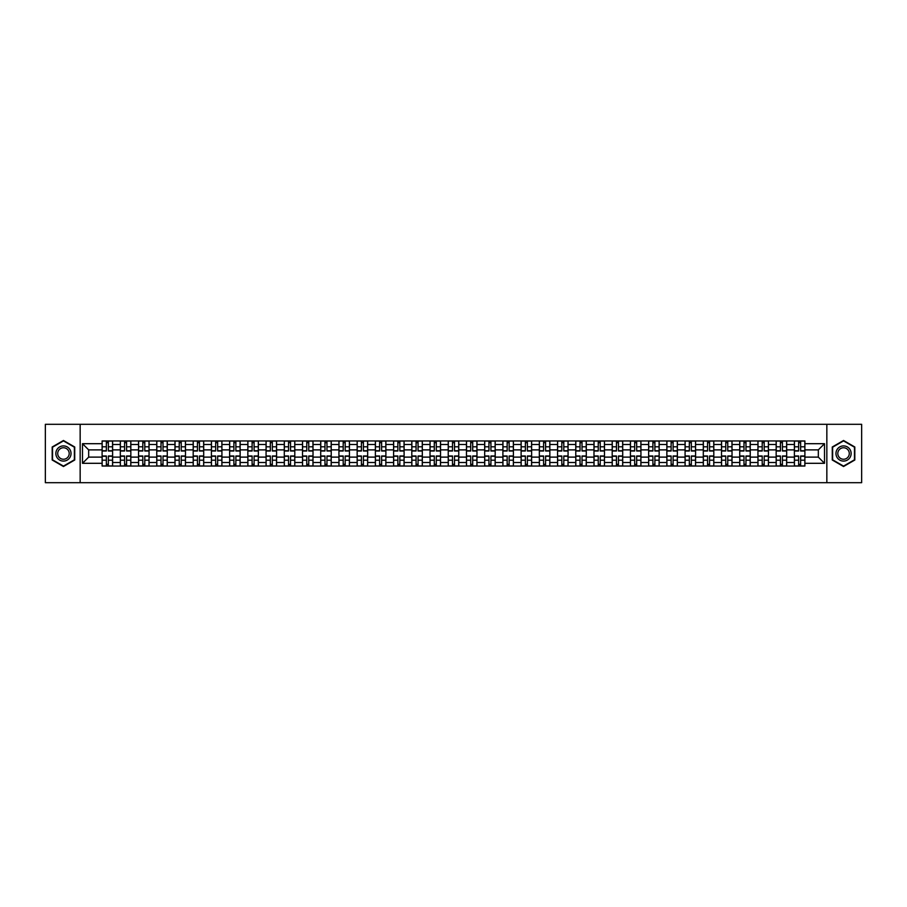 <?xml version="1.0" encoding="UTF-8"?>
<svg xmlns="http://www.w3.org/2000/svg" width="907" height="907" viewBox="0 0 907 907"><rect width="100%" height="100%" fill="white"/><g stroke="black" fill="none" stroke-linecap="round" stroke-linejoin="round"><path stroke-width="1.36" d="M826.844 482.694L861.65 482.694L861.65 424.306L45.35 424.306L45.35 482.694L826.844 482.694L826.844 424.306M120.325 466.051L120.325 444.509L112.615 444.509L112.615 466.051M112.615 444.509L112.615 440.949M120.325 444.509L120.325 440.949M130.835 440.949L130.835 466.051M138.544 466.051L138.544 440.949M149.054 440.949L149.054 466.051M156.764 466.051L156.764 440.949M167.273 440.949L167.273 466.051M174.972 466.051L174.972 440.949M185.493 440.949L185.493 466.051M193.191 466.051L193.191 440.949M203.701 440.949L203.701 466.051M211.41 466.051L211.41 440.949M221.92 440.949L221.92 466.051M229.63 466.051L229.63 440.949M240.14 440.949L240.14 466.051M247.849 466.051L247.849 440.949M258.359 440.949L258.359 466.051M266.068 466.051L266.068 440.949M276.578 440.949L276.578 466.051M284.288 466.051L284.288 440.949M294.798 440.949L294.798 466.051M302.507 466.051L302.507 440.949M313.017 440.949L313.017 466.051M320.715 466.051L320.715 440.949M331.225 440.949L331.225 466.051M338.935 466.051L338.935 440.949M349.444 440.949L349.444 466.051M357.154 466.051L357.154 440.949M367.664 440.949L367.664 466.051M375.373 466.051L375.373 440.949M385.883 440.949L385.883 466.051M393.593 466.051L393.593 440.949M404.103 440.949L404.103 466.051M411.812 466.051L411.812 440.949M422.322 440.949L422.322 466.051M430.031 466.051L430.031 440.949M440.541 440.949L440.541 466.051M448.239 466.051L448.239 440.949M458.761 440.949L458.761 466.051M466.459 466.051L466.459 440.949M476.969 440.949L476.969 466.051M484.678 466.051L484.678 440.949M495.188 440.949L495.188 466.051M502.897 466.051L502.897 440.949M513.407 440.949L513.407 466.051M521.117 466.051L521.117 440.949M531.627 440.949L531.627 466.051M539.336 466.051L539.336 440.949M549.846 440.949L549.846 466.051M557.556 466.051L557.556 440.949M568.065 440.949L568.065 466.051M575.775 466.051L575.775 440.949M586.285 440.949L586.285 466.051M593.983 466.051L593.983 440.949M604.493 440.949L604.493 466.051M612.202 466.051L612.202 440.949M622.712 440.949L622.712 466.051M630.422 466.051L630.422 440.949M640.932 440.949L640.932 466.051M648.641 466.051L648.641 440.949M659.151 440.949L659.151 466.051M666.86 466.051L666.86 440.949M677.37 440.949L677.37 466.051M685.08 466.051L685.08 440.949M695.59 440.949L695.59 466.051M703.299 466.051L703.299 440.949M713.809 440.949L713.809 466.051M721.507 466.051L721.507 440.949M732.028 440.949L732.028 466.051M739.727 466.051L739.727 440.949M750.236 440.949L750.236 466.051M757.946 466.051L757.946 440.949M768.456 440.949L768.456 466.051M776.165 466.051L776.165 440.949M786.675 440.949L786.675 466.051M794.385 466.051L794.385 440.949M794.385 457.117L786.675 457.117M776.165 457.117L768.456 457.117M757.946 457.117L750.236 457.117M739.727 457.117L732.028 457.117M721.507 457.117L713.809 457.117M703.299 457.117L695.59 457.117M685.08 457.117L677.37 457.117M666.86 457.117L659.151 457.117M648.641 457.117L640.932 457.117M630.422 457.117L622.712 457.117M612.202 457.117L604.493 457.117M593.983 457.117L586.285 457.117M575.775 457.117L568.065 457.117M557.556 457.117L549.846 457.117M539.336 457.117L531.627 457.117M521.117 457.117L513.407 457.117M502.897 457.117L495.188 457.117M484.678 457.117L476.969 457.117M466.459 457.117L458.761 457.117M448.239 457.117L440.541 457.117M430.031 457.117L422.322 457.117M411.812 457.117L404.103 457.117M393.593 457.117L385.883 457.117M375.373 457.117L367.664 457.117M357.154 457.117L349.444 457.117M338.935 457.117L331.225 457.117M320.715 457.117L313.017 457.117M302.507 457.117L294.798 457.117M284.288 457.117L276.578 457.117M266.068 457.117L258.359 457.117M247.849 457.117L240.14 457.117M229.63 457.117L221.92 457.117M211.41 457.117L203.701 457.117M193.191 457.117L185.493 457.117M174.972 457.117L167.273 457.117M156.764 457.117L149.054 457.117M138.544 457.117L130.835 457.117M120.325 457.117L112.615 457.117M794.385 449.883L786.675 449.883M776.165 449.883L768.456 449.883M757.946 449.883L750.236 449.883M739.727 449.883L732.028 449.883M721.507 449.883L713.809 449.883M703.299 449.883L695.59 449.883M685.08 449.883L677.37 449.883M666.86 449.883L659.151 449.883M648.641 449.883L640.932 449.883M630.422 449.883L622.712 449.883M612.202 449.883L604.493 449.883M593.983 449.883L586.285 449.883M575.775 449.883L568.065 449.883M557.556 449.883L549.846 449.883M539.336 449.883L531.627 449.883M521.117 449.883L513.407 449.883M502.897 449.883L495.188 449.883M484.678 449.883L476.969 449.883M466.459 449.883L458.761 449.883M448.239 449.883L440.541 449.883M430.031 449.883L422.322 449.883M411.812 449.883L404.103 449.883M393.593 449.883L385.883 449.883M375.373 449.883L367.664 449.883M357.154 449.883L349.444 449.883M338.935 449.883L331.225 449.883M320.715 449.883L313.017 449.883M302.507 449.883L294.798 449.883M284.288 449.883L276.578 449.883M266.068 449.883L258.359 449.883M247.849 449.883L240.14 449.883M229.63 449.883L221.92 449.883M211.41 449.883L203.701 449.883M193.191 449.883L185.493 449.883M174.972 449.883L167.273 449.883M156.764 449.883L149.054 449.883M138.544 449.883L130.835 449.883M120.325 449.883L112.615 449.883M88.671 457.117L102.106 457.117L102.106 449.883L88.671 449.883L88.671 457.117L82.492 463.307L82.492 443.693L102.106 443.693L102.106 449.883M804.894 449.883L804.894 457.117L818.329 457.117L818.329 449.883L804.894 449.883L804.894 440.949L102.106 440.949L102.106 443.693M804.894 443.693L824.508 443.693L824.508 463.307L804.894 463.307L804.894 457.117M102.106 457.117L102.106 466.051L804.894 466.051L804.894 463.307M102.106 463.307L82.492 463.307M80.156 482.694L80.156 424.306M74.725 446.992L63.456 440.485L52.187 446.992L52.187 460.008L63.456 466.515L74.725 460.008L74.725 446.992M854.813 446.992L843.544 440.485L832.275 446.992L832.275 460.008L843.544 466.515L854.813 460.008L854.813 446.992M108.352 464.305L106.368 464.305M106.368 442.695L108.352 442.695M126.572 464.305L124.588 464.305M124.588 442.695L126.572 442.695M144.791 464.305L142.807 464.305M142.807 442.695L144.791 442.695M163.011 464.305L161.027 464.305M161.027 442.695L163.011 442.695M181.23 464.305L179.235 464.305M179.235 442.695L181.23 442.695M199.438 464.305L197.454 464.305M197.454 442.695L199.438 442.695M217.657 464.305L215.673 464.305M215.673 442.695L217.657 442.695M235.877 464.305L233.893 464.305M233.893 442.695L235.877 442.695M254.096 464.305L252.112 464.305M252.112 442.695L254.096 442.695M272.315 464.305L270.331 464.305M270.331 442.695L272.315 442.695M290.535 464.305L288.551 464.305M288.551 442.695L290.535 442.695M308.754 464.305L306.77 464.305M306.77 442.695L308.754 442.695M326.962 464.305L324.978 464.305M324.978 442.695L326.962 442.695M345.182 464.305L343.197 464.305M343.197 442.695L345.182 442.695M363.401 464.305L361.417 464.305M361.417 442.695L363.401 442.695M381.62 464.305L379.636 464.305M379.636 442.695L381.62 442.695M399.84 464.305L397.856 464.305M397.856 442.695L399.84 442.695M418.059 464.305L416.075 464.305M416.075 442.695L418.059 442.695M436.278 464.305L434.294 464.305M434.294 442.695L436.278 442.695M454.498 464.305L452.502 464.305M452.502 442.695L454.498 442.695M472.706 464.305L470.722 464.305M470.722 442.695L472.706 442.695M490.925 464.305L488.941 464.305M488.941 442.695L490.925 442.695M509.144 464.305L507.16 464.305M507.16 442.695L509.144 442.695M527.364 464.305L525.38 464.305M525.38 442.695L527.364 442.695M545.583 464.305L543.599 464.305M543.599 442.695L545.583 442.695M563.803 464.305L561.818 464.305M561.818 442.695L563.803 442.695M582.022 464.305L580.038 464.305M580.038 442.695L582.022 442.695M600.23 464.305L598.246 464.305M598.246 442.695L600.23 442.695M618.449 464.305L616.465 464.305M616.465 442.695L618.449 442.695M636.669 464.305L634.685 464.305M634.685 442.695L636.669 442.695M654.888 464.305L652.904 464.305M652.904 442.695L654.888 442.695M673.107 464.305L671.123 464.305M671.123 442.695L673.107 442.695M691.327 464.305L689.343 464.305M689.343 442.695L691.327 442.695M709.546 464.305L707.562 464.305M707.562 442.695L709.546 442.695M727.765 464.305L725.77 464.305M725.77 442.695L727.765 442.695M745.973 464.305L743.989 464.305M743.989 442.695L745.973 442.695M764.193 464.305L762.209 464.305M762.209 442.695L764.193 442.695M782.412 464.305L780.428 464.305M780.428 442.695L782.412 442.695M800.632 464.305L798.648 464.305M798.648 442.695L800.632 442.695M82.492 443.693L88.671 449.883M818.329 457.117L824.508 463.307M818.329 449.883L824.508 443.693M108.352 450.994L108.352 441.063L112.559 441.063L112.559 450.994L108.352 450.994M106.368 442.582L108.352 442.582M106.368 441.063L102.162 441.063L102.162 450.994L106.368 450.994L106.368 441.063L108.352 441.063M106.368 456.006L106.368 465.937L102.162 465.937L102.162 456.006L106.368 456.006M108.352 464.418L106.368 464.418M108.352 465.937L112.559 465.937L112.559 456.006L108.352 456.006L108.352 465.937L106.368 465.937M126.572 450.994L126.572 441.063L130.778 441.063L130.778 450.994L126.572 450.994M124.588 442.582L126.572 442.582M124.588 441.063L120.382 441.063L120.382 450.994L124.588 450.994L124.588 441.063L126.572 441.063M144.791 450.994L144.791 441.063L148.997 441.063L148.997 450.994L144.791 450.994M142.807 442.582L144.791 442.582M142.807 441.063L138.601 441.063L138.601 450.994L142.807 450.994L142.807 441.063L144.791 441.063M56.88 457.298A7.596 7.596 0 0 0 67.243 460.076A7.596 7.596 0 0 0 70.02 449.702A7.596 7.596 0 0 0 59.658 446.924A7.596 7.596 0 0 0 56.88 457.298M58.479 456.368A5.748 5.748 0 0 0 66.324 458.477A5.748 5.748 0 0 0 68.433 450.632A5.748 5.748 0 0 0 60.576 448.523A5.748 5.748 0 0 0 58.479 456.368M63.456 440.893L74.374 447.196L74.374 459.804L63.456 466.107L52.527 459.804L52.527 447.196L63.456 440.893M836.98 457.298A7.596 7.596 0 0 0 847.342 460.076A7.596 7.596 0 0 0 850.12 449.702A7.596 7.596 0 0 0 839.757 446.924A7.596 7.596 0 0 0 836.98 457.298M838.567 456.368A5.748 5.748 0 0 0 846.424 458.477A5.748 5.748 0 0 0 848.521 450.632A5.748 5.748 0 0 0 840.676 448.523A5.748 5.748 0 0 0 838.567 456.368M843.544 440.893L854.473 447.196L854.473 459.804L843.544 466.107L832.626 459.804L832.626 447.196L843.544 440.893M124.588 456.006L124.588 465.937L120.382 465.937L120.382 456.006L124.588 456.006M126.572 464.418L124.588 464.418M126.572 465.937L130.778 465.937L130.778 456.006L126.572 456.006L126.572 465.937L124.588 465.937M142.807 456.006L142.807 465.937L138.601 465.937L138.601 456.006L142.807 456.006M144.791 464.418L142.807 464.418M144.791 465.937L148.997 465.937L148.997 456.006L144.791 456.006L144.791 465.937L142.807 465.937M163.011 450.994L163.011 441.063L167.205 441.063L167.205 450.994L163.011 450.994M161.027 442.582L163.011 442.582M161.027 441.063L156.82 441.063L156.82 450.994L161.027 450.994L161.027 441.063L163.011 441.063M181.23 450.994L181.23 441.063L185.425 441.063L185.425 450.994L181.23 450.994M179.235 442.582L181.23 442.582M179.235 441.063L175.04 441.063L175.04 450.994L179.235 450.994L179.235 441.063L181.23 441.063M199.438 450.994L199.438 441.063L203.644 441.063L203.644 450.994L199.438 450.994M197.454 442.582L199.438 442.582M197.454 441.063L193.248 441.063L193.248 450.994L197.454 450.994L197.454 441.063L199.438 441.063M161.027 456.006L161.027 465.937L156.82 465.937L156.82 456.006L161.027 456.006M163.011 464.418L161.027 464.418M163.011 465.937L167.205 465.937L167.205 456.006L163.011 456.006L163.011 465.937L161.027 465.937M179.235 456.006L179.235 465.937L175.04 465.937L175.04 456.006L179.235 456.006M181.23 464.418L179.235 464.418M181.23 465.937L185.425 465.937L185.425 456.006L181.23 456.006L181.23 465.937L179.235 465.937M197.454 456.006L197.454 465.937L193.248 465.937L193.248 456.006L197.454 456.006M199.438 464.418L197.454 464.418M199.438 465.937L203.644 465.937L203.644 456.006L199.438 456.006L199.438 465.937L197.454 465.937M217.657 450.994L217.657 441.063L221.864 441.063L221.864 450.994L217.657 450.994M215.673 442.582L217.657 442.582M215.673 441.063L211.467 441.063L211.467 450.994L215.673 450.994L215.673 441.063L217.657 441.063M215.673 456.006L215.673 465.937L211.467 465.937L211.467 456.006L215.673 456.006M217.657 464.418L215.673 464.418M217.657 465.937L221.864 465.937L221.864 456.006L217.657 456.006L217.657 465.937L215.673 465.937M235.877 450.994L235.877 441.063L240.083 441.063L240.083 450.994L235.877 450.994M233.893 442.582L235.877 442.582M233.893 441.063L229.686 441.063L229.686 450.994L233.893 450.994L233.893 441.063L235.877 441.063M233.893 456.006L233.893 465.937L229.686 465.937L229.686 456.006L233.893 456.006M235.877 464.418L233.893 464.418M235.877 465.937L240.083 465.937L240.083 456.006L235.877 456.006L235.877 465.937L233.893 465.937M254.096 450.994L254.096 441.063L258.302 441.063L258.302 450.994L254.096 450.994M252.112 442.582L254.096 442.582M252.112 441.063L247.906 441.063L247.906 450.994L252.112 450.994L252.112 441.063L254.096 441.063M252.112 456.006L252.112 465.937L247.906 465.937L247.906 456.006L252.112 456.006M254.096 464.418L252.112 464.418M254.096 465.937L258.302 465.937L258.302 456.006L254.096 456.006L254.096 465.937L252.112 465.937M272.315 450.994L272.315 441.063L276.522 441.063L276.522 450.994L272.315 450.994M270.331 442.582L272.315 442.582M270.331 441.063L266.125 441.063L266.125 450.994L270.331 450.994L270.331 441.063L272.315 441.063M270.331 456.006L270.331 465.937L266.125 465.937L266.125 456.006L270.331 456.006M272.315 464.418L270.331 464.418M272.315 465.937L276.522 465.937L276.522 456.006L272.315 456.006L272.315 465.937L270.331 465.937M290.535 450.994L290.535 441.063L294.741 441.063L294.741 450.994L290.535 450.994M288.551 442.582L290.535 442.582M288.551 441.063L284.345 441.063L284.345 450.994L288.551 450.994L288.551 441.063L290.535 441.063M308.754 450.994L308.754 441.063L312.949 441.063L312.949 450.994L308.754 450.994M306.77 442.582L308.754 442.582M306.77 441.063L302.564 441.063L302.564 450.994L306.77 450.994L306.77 441.063L308.754 441.063M326.962 450.994L326.962 441.063L331.168 441.063L331.168 450.994L326.962 450.994M324.978 442.582L326.962 442.582M324.978 441.063L320.783 441.063L320.783 450.994L324.978 450.994L324.978 441.063L326.962 441.063M345.182 450.994L345.182 441.063L349.388 441.063L349.388 450.994L345.182 450.994M343.197 442.582L345.182 442.582M343.197 441.063L338.991 441.063L338.991 450.994L343.197 450.994L343.197 441.063L345.182 441.063M363.401 450.994L363.401 441.063L367.607 441.063L367.607 450.994L363.401 450.994M361.417 442.582L363.401 442.582M361.417 441.063L357.211 441.063L357.211 450.994L361.417 450.994L361.417 441.063L363.401 441.063M381.62 450.994L381.62 441.063L385.826 441.063L385.826 450.994L381.62 450.994M379.636 442.582L381.62 442.582M379.636 441.063L375.43 441.063L375.43 450.994L379.636 450.994L379.636 441.063L381.62 441.063M288.551 456.006L288.551 465.937L284.345 465.937L284.345 456.006L288.551 456.006M290.535 464.418L288.551 464.418M290.535 465.937L294.741 465.937L294.741 456.006L290.535 456.006L290.535 465.937L288.551 465.937M306.77 456.006L306.77 465.937L302.564 465.937L302.564 456.006L306.77 456.006M308.754 464.418L306.77 464.418M308.754 465.937L312.949 465.937L312.949 456.006L308.754 456.006L308.754 465.937L306.77 465.937M324.978 456.006L324.978 465.937L320.783 465.937L320.783 456.006L324.978 456.006M326.962 464.418L324.978 464.418M326.962 465.937L331.168 465.937L331.168 456.006L326.962 456.006L326.962 465.937L324.978 465.937M343.197 456.006L343.197 465.937L338.991 465.937L338.991 456.006L343.197 456.006M345.182 464.418L343.197 464.418M345.182 465.937L349.388 465.937L349.388 456.006L345.182 456.006L345.182 465.937L343.197 465.937M361.417 456.006L361.417 465.937L357.211 465.937L357.211 456.006L361.417 456.006M363.401 464.418L361.417 464.418M363.401 465.937L367.607 465.937L367.607 456.006L363.401 456.006L363.401 465.937L361.417 465.937M379.636 456.006L379.636 465.937L375.43 465.937L375.43 456.006L379.636 456.006M381.62 464.418L379.636 464.418M381.62 465.937L385.826 465.937L385.826 456.006L381.62 456.006L381.62 465.937L379.636 465.937M399.84 450.994L399.84 441.063L404.046 441.063L404.046 450.994L399.84 450.994M397.856 442.582L399.84 442.582M397.856 441.063L393.649 441.063L393.649 450.994L397.856 450.994L397.856 441.063L399.84 441.063M397.856 456.006L397.856 465.937L393.649 465.937L393.649 456.006L397.856 456.006M399.84 464.418L397.856 464.418M399.84 465.937L404.046 465.937L404.046 456.006L399.84 456.006L399.84 465.937L397.856 465.937M418.059 450.994L418.059 441.063L422.265 441.063L422.265 450.994L418.059 450.994M416.075 442.582L418.059 442.582M416.075 441.063L411.869 441.063L411.869 450.994L416.075 450.994L416.075 441.063L418.059 441.063M416.075 456.006L416.075 465.937L411.869 465.937L411.869 456.006L416.075 456.006M418.059 464.418L416.075 464.418M418.059 465.937L422.265 465.937L422.265 456.006L418.059 456.006L418.059 465.937L416.075 465.937M436.278 450.994L436.278 441.063L440.485 441.063L440.485 450.994L436.278 450.994M434.294 442.582L436.278 442.582M434.294 441.063L430.088 441.063L430.088 450.994L434.294 450.994L434.294 441.063L436.278 441.063M434.294 456.006L434.294 465.937L430.088 465.937L430.088 456.006L434.294 456.006M436.278 464.418L434.294 464.418M436.278 465.937L440.485 465.937L440.485 456.006L436.278 456.006L436.278 465.937L434.294 465.937M454.498 450.994L454.498 441.063L458.693 441.063L458.693 450.994L454.498 450.994M452.502 442.582L454.498 442.582M452.502 441.063L448.307 441.063L448.307 450.994L452.502 450.994L452.502 441.063L454.498 441.063M452.502 456.006L452.502 465.937L448.307 465.937L448.307 456.006L452.502 456.006M454.498 464.418L452.502 464.418M454.498 465.937L458.693 465.937L458.693 456.006L454.498 456.006L454.498 465.937L452.502 465.937M472.706 450.994L472.706 441.063L476.912 441.063L476.912 450.994L472.706 450.994M470.722 442.582L472.706 442.582M470.722 441.063L466.515 441.063L466.515 450.994L470.722 450.994L470.722 441.063L472.706 441.063M470.722 456.006L470.722 465.937L466.515 465.937L466.515 456.006L470.722 456.006M472.706 464.418L470.722 464.418M472.706 465.937L476.912 465.937L476.912 456.006L472.706 456.006L472.706 465.937L470.722 465.937M490.925 450.994L490.925 441.063L495.131 441.063L495.131 450.994L490.925 450.994M488.941 442.582L490.925 442.582M488.941 441.063L484.735 441.063L484.735 450.994L488.941 450.994L488.941 441.063L490.925 441.063M488.941 456.006L488.941 465.937L484.735 465.937L484.735 456.006L488.941 456.006M490.925 464.418L488.941 464.418M490.925 465.937L495.131 465.937L495.131 456.006L490.925 456.006L490.925 465.937L488.941 465.937M509.144 450.994L509.144 441.063L513.351 441.063L513.351 450.994L509.144 450.994M507.16 442.582L509.144 442.582M507.16 441.063L502.954 441.063L502.954 450.994L507.16 450.994L507.16 441.063L509.144 441.063M507.16 456.006L507.16 465.937L502.954 465.937L502.954 456.006L507.16 456.006M509.144 464.418L507.16 464.418M509.144 465.937L513.351 465.937L513.351 456.006L509.144 456.006L509.144 465.937L507.16 465.937M527.364 450.994L527.364 441.063L531.57 441.063L531.57 450.994L527.364 450.994M525.38 442.582L527.364 442.582M525.38 441.063L521.174 441.063L521.174 450.994L525.38 450.994L525.38 441.063L527.364 441.063M525.38 456.006L525.38 465.937L521.174 465.937L521.174 456.006L525.38 456.006M527.364 464.418L525.38 464.418M527.364 465.937L531.57 465.937L531.57 456.006L527.364 456.006L527.364 465.937L525.38 465.937M545.583 450.994L545.583 441.063L549.789 441.063L549.789 450.994L545.583 450.994M543.599 442.582L545.583 442.582M543.599 441.063L539.393 441.063L539.393 450.994L543.599 450.994L543.599 441.063L545.583 441.063M543.599 456.006L543.599 465.937L539.393 465.937L539.393 456.006L543.599 456.006M545.583 464.418L543.599 464.418M545.583 465.937L549.789 465.937L549.789 456.006L545.583 456.006L545.583 465.937L543.599 465.937M563.803 450.994L563.803 441.063L568.009 441.063L568.009 450.994L563.803 450.994M561.818 442.582L563.803 442.582M561.818 441.063L557.612 441.063L557.612 450.994L561.818 450.994L561.818 441.063L563.803 441.063M561.818 456.006L561.818 465.937L557.612 465.937L557.612 456.006L561.818 456.006M563.803 464.418L561.818 464.418M563.803 465.937L568.009 465.937L568.009 456.006L563.803 456.006L563.803 465.937L561.818 465.937M582.022 450.994L582.022 441.063L586.217 441.063L586.217 450.994L582.022 450.994M580.038 442.582L582.022 442.582M580.038 441.063L575.832 441.063L575.832 450.994L580.038 450.994L580.038 441.063L582.022 441.063M580.038 456.006L580.038 465.937L575.832 465.937L575.832 456.006L580.038 456.006M582.022 464.418L580.038 464.418M582.022 465.937L586.217 465.937L586.217 456.006L582.022 456.006L582.022 465.937L580.038 465.937M600.23 450.994L600.23 441.063L604.436 441.063L604.436 450.994L600.23 450.994M598.246 442.582L600.23 442.582M598.246 441.063L594.051 441.063L594.051 450.994L598.246 450.994L598.246 441.063L600.23 441.063M598.246 456.006L598.246 465.937L594.051 465.937L594.051 456.006L598.246 456.006M600.23 464.418L598.246 464.418M600.23 465.937L604.436 465.937L604.436 456.006L600.23 456.006L600.23 465.937L598.246 465.937M618.449 450.994L618.449 441.063L622.656 441.063L622.656 450.994L618.449 450.994M616.465 442.582L618.449 442.582M616.465 441.063L612.259 441.063L612.259 450.994L616.465 450.994L616.465 441.063L618.449 441.063M616.465 456.006L616.465 465.937L612.259 465.937L612.259 456.006L616.465 456.006M618.449 464.418L616.465 464.418M618.449 465.937L622.656 465.937L622.656 456.006L618.449 456.006L618.449 465.937L616.465 465.937M636.669 450.994L636.669 441.063L640.875 441.063L640.875 450.994L636.669 450.994M634.685 442.582L636.669 442.582M634.685 441.063L630.478 441.063L630.478 450.994L634.685 450.994L634.685 441.063L636.669 441.063M634.685 456.006L634.685 465.937L630.478 465.937L630.478 456.006L634.685 456.006M636.669 464.418L634.685 464.418M636.669 465.937L640.875 465.937L640.875 456.006L636.669 456.006L636.669 465.937L634.685 465.937M654.888 450.994L654.888 441.063L659.094 441.063L659.094 450.994L654.888 450.994M652.904 442.582L654.888 442.582M652.904 441.063L648.698 441.063L648.698 450.994L652.904 450.994L652.904 441.063L654.888 441.063M652.904 456.006L652.904 465.937L648.698 465.937L648.698 456.006L652.904 456.006M654.888 464.418L652.904 464.418M654.888 465.937L659.094 465.937L659.094 456.006L654.888 456.006L654.888 465.937L652.904 465.937M673.107 450.994L673.107 441.063L677.314 441.063L677.314 450.994L673.107 450.994M671.123 442.582L673.107 442.582M671.123 441.063L666.917 441.063L666.917 450.994L671.123 450.994L671.123 441.063L673.107 441.063M671.123 456.006L671.123 465.937L666.917 465.937L666.917 456.006L671.123 456.006M673.107 464.418L671.123 464.418M673.107 465.937L677.314 465.937L677.314 456.006L673.107 456.006L673.107 465.937L671.123 465.937M691.327 450.994L691.327 441.063L695.533 441.063L695.533 450.994L691.327 450.994M689.343 442.582L691.327 442.582M689.343 441.063L685.136 441.063L685.136 450.994L689.343 450.994L689.343 441.063L691.327 441.063M689.343 456.006L689.343 465.937L685.136 465.937L685.136 456.006L689.343 456.006M691.327 464.418L689.343 464.418M691.327 465.937L695.533 465.937L695.533 456.006L691.327 456.006L691.327 465.937L689.343 465.937M709.546 450.994L709.546 441.063L713.752 441.063L713.752 450.994L709.546 450.994M707.562 442.582L709.546 442.582M707.562 441.063L703.356 441.063L703.356 450.994L707.562 450.994L707.562 441.063L709.546 441.063M707.562 456.006L707.562 465.937L703.356 465.937L703.356 456.006L707.562 456.006M709.546 464.418L707.562 464.418M709.546 465.937L713.752 465.937L713.752 456.006L709.546 456.006L709.546 465.937L707.562 465.937M727.765 450.994L727.765 441.063L731.96 441.063L731.96 450.994L727.765 450.994M725.77 442.582L727.765 442.582M725.77 441.063L721.575 441.063L721.575 450.994L725.77 450.994L725.77 441.063L727.765 441.063M725.77 456.006L725.77 465.937L721.575 465.937L721.575 456.006L725.77 456.006M727.765 464.418L725.77 464.418M727.765 465.937L731.96 465.937L731.96 456.006L727.765 456.006L727.765 465.937L725.77 465.937M745.973 450.994L745.973 441.063L750.18 441.063L750.18 450.994L745.973 450.994M743.989 442.582L745.973 442.582M743.989 441.063L739.795 441.063L739.795 450.994L743.989 450.994L743.989 441.063L745.973 441.063M743.989 456.006L743.989 465.937L739.795 465.937L739.795 456.006L743.989 456.006M745.973 464.418L743.989 464.418M745.973 465.937L750.18 465.937L750.18 456.006L745.973 456.006L745.973 465.937L743.989 465.937M764.193 450.994L764.193 441.063L768.399 441.063L768.399 450.994L764.193 450.994M762.209 442.582L764.193 442.582M762.209 441.063L758.003 441.063L758.003 450.994L762.209 450.994L762.209 441.063L764.193 441.063M762.209 456.006L762.209 465.937L758.003 465.937L758.003 456.006L762.209 456.006M764.193 464.418L762.209 464.418M764.193 465.937L768.399 465.937L768.399 456.006L764.193 456.006L764.193 465.937L762.209 465.937M782.412 450.994L782.412 441.063L786.618 441.063L786.618 450.994L782.412 450.994M780.428 442.582L782.412 442.582M780.428 441.063L776.222 441.063L776.222 450.994L780.428 450.994L780.428 441.063L782.412 441.063M780.428 456.006L780.428 465.937L776.222 465.937L776.222 456.006L780.428 456.006M782.412 464.418L780.428 464.418M782.412 465.937L786.618 465.937L786.618 456.006L782.412 456.006L782.412 465.937L780.428 465.937M800.632 450.994L800.632 441.063L804.838 441.063L804.838 450.994L800.632 450.994M798.648 442.582L800.632 442.582M798.648 441.063L794.441 441.063L794.441 450.994L798.648 450.994L798.648 441.063L800.632 441.063M798.648 456.006L798.648 465.937L794.441 465.937L794.441 456.006L798.648 456.006M800.632 464.418L798.648 464.418M800.632 465.937L804.838 465.937L804.838 456.006L800.632 456.006L800.632 465.937L798.648 465.937M776.165 444.509L768.456 444.509M757.946 444.509L750.236 444.509M739.727 444.509L732.028 444.509M721.507 444.509L713.809 444.509M703.299 444.509L695.59 444.509M685.08 444.509L677.37 444.509M666.86 444.509L659.151 444.509M648.641 444.509L640.932 444.509M630.422 444.509L622.712 444.509M612.202 444.509L604.493 444.509M593.983 444.509L586.285 444.509M575.775 444.509L568.065 444.509M557.556 444.509L549.846 444.509M539.336 444.509L531.627 444.509M521.117 444.509L513.407 444.509M502.897 444.509L495.188 444.509M484.678 444.509L476.969 444.509M466.459 444.509L458.761 444.509M448.239 444.509L440.541 444.509M430.031 444.509L422.322 444.509M411.812 444.509L404.103 444.509M393.593 444.509L385.883 444.509M375.373 444.509L367.664 444.509M357.154 444.509L349.444 444.509M338.935 444.509L331.225 444.509M320.715 444.509L313.017 444.509M302.507 444.509L294.798 444.509M284.288 444.509L276.578 444.509M266.068 444.509L258.359 444.509M247.849 444.509L240.14 444.509M229.63 444.509L221.92 444.509M211.41 444.509L203.701 444.509M193.191 444.509L185.493 444.509M174.972 444.509L167.273 444.509M156.764 444.509L149.054 444.509M138.544 444.509L130.835 444.509M794.385 444.509L786.675 444.509M776.165 462.491L768.456 462.491M757.946 462.491L750.236 462.491M739.727 462.491L732.028 462.491M721.507 462.491L713.809 462.491M703.299 462.491L695.59 462.491M685.08 462.491L677.37 462.491M666.86 462.491L659.151 462.491M648.641 462.491L640.932 462.491M630.422 462.491L622.712 462.491M612.202 462.491L604.493 462.491M593.983 462.491L586.285 462.491M575.775 462.491L568.065 462.491M557.556 462.491L549.846 462.491M539.336 462.491L531.627 462.491M521.117 462.491L513.407 462.491M502.897 462.491L495.188 462.491M484.678 462.491L476.969 462.491M466.459 462.491L458.761 462.491M448.239 462.491L440.541 462.491M430.031 462.491L422.322 462.491M411.812 462.491L404.103 462.491M393.593 462.491L385.883 462.491M375.373 462.491L367.664 462.491M357.154 462.491L349.444 462.491M338.935 462.491L331.225 462.491M320.715 462.491L313.017 462.491M302.507 462.491L294.798 462.491M284.288 462.491L276.578 462.491M266.068 462.491L258.359 462.491M247.849 462.491L240.14 462.491M229.63 462.491L221.92 462.491M211.41 462.491L203.701 462.491M193.191 462.491L185.493 462.491M174.972 462.491L167.273 462.491M156.764 462.491L149.054 462.491M138.544 462.491L130.835 462.491M120.325 462.491L112.615 462.491M794.385 462.491L786.675 462.491M108.352 450.745L112.559 450.745M108.352 446.8L112.559 446.8M102.162 450.745L106.368 450.745M102.162 446.8L106.368 446.8M106.368 456.255L102.162 456.255M106.368 460.2L102.162 460.2M112.559 456.255L108.352 456.255M112.559 460.2L108.352 460.2M126.572 450.745L130.778 450.745M126.572 446.8L130.778 446.8M120.382 450.745L124.588 450.745M120.382 446.8L124.588 446.8M144.791 450.745L148.997 450.745M144.791 446.8L148.997 446.8M138.601 450.745L142.807 450.745M138.601 446.8L142.807 446.8M124.588 456.255L120.382 456.255M124.588 460.2L120.382 460.2M130.778 456.255L126.572 456.255M130.778 460.2L126.572 460.2M142.807 456.255L138.601 456.255M142.807 460.2L138.601 460.2M148.997 456.255L144.791 456.255M148.997 460.2L144.791 460.2M163.011 450.745L167.205 450.745M163.011 446.8L167.205 446.8M156.82 450.745L161.027 450.745M156.82 446.8L161.027 446.8M181.23 450.745L185.425 450.745M181.23 446.8L185.425 446.8M175.04 450.745L179.235 450.745M175.04 446.8L179.235 446.8M199.438 450.745L203.644 450.745M199.438 446.8L203.644 446.8M193.248 450.745L197.454 450.745M193.248 446.8L197.454 446.8M161.027 456.255L156.82 456.255M161.027 460.2L156.82 460.2M167.205 456.255L163.011 456.255M167.205 460.2L163.011 460.2M179.235 456.255L175.04 456.255M179.235 460.2L175.04 460.2M185.425 456.255L181.23 456.255M185.425 460.2L181.23 460.2M197.454 456.255L193.248 456.255M197.454 460.2L193.248 460.2M203.644 456.255L199.438 456.255M203.644 460.2L199.438 460.2M217.657 450.745L221.864 450.745M217.657 446.8L221.864 446.8M211.467 450.745L215.673 450.745M211.467 446.8L215.673 446.8M215.673 456.255L211.467 456.255M215.673 460.2L211.467 460.2M221.864 456.255L217.657 456.255M221.864 460.2L217.657 460.2M235.877 450.745L240.083 450.745M235.877 446.8L240.083 446.8M229.686 450.745L233.893 450.745M229.686 446.8L233.893 446.8M233.893 456.255L229.686 456.255M233.893 460.2L229.686 460.2M240.083 456.255L235.877 456.255M240.083 460.2L235.877 460.2M254.096 450.745L258.302 450.745M254.096 446.8L258.302 446.8M247.906 450.745L252.112 450.745M247.906 446.8L252.112 446.8M252.112 456.255L247.906 456.255M252.112 460.2L247.906 460.2M258.302 456.255L254.096 456.255M258.302 460.2L254.096 460.2M272.315 450.745L276.522 450.745M272.315 446.8L276.522 446.8M266.125 450.745L270.331 450.745M266.125 446.8L270.331 446.8M270.331 456.255L266.125 456.255M270.331 460.2L266.125 460.2M276.522 456.255L272.315 456.255M276.522 460.2L272.315 460.2M290.535 450.745L294.741 450.745M290.535 446.8L294.741 446.8M284.345 450.745L288.551 450.745M284.345 446.8L288.551 446.8M308.754 450.745L312.949 450.745M308.754 446.8L312.949 446.8M302.564 450.745L306.77 450.745M302.564 446.8L306.77 446.8M326.962 450.745L331.168 450.745M326.962 446.8L331.168 446.8M320.783 450.745L324.978 450.745M320.783 446.8L324.978 446.8M345.182 450.745L349.388 450.745M345.182 446.8L349.388 446.8M338.991 450.745L343.197 450.745M338.991 446.8L343.197 446.8M363.401 450.745L367.607 450.745M363.401 446.8L367.607 446.8M357.211 450.745L361.417 450.745M357.211 446.8L361.417 446.8M381.62 450.745L385.826 450.745M381.62 446.8L385.826 446.8M375.43 450.745L379.636 450.745M375.43 446.8L379.636 446.8M288.551 456.255L284.345 456.255M288.551 460.2L284.345 460.2M294.741 456.255L290.535 456.255M294.741 460.2L290.535 460.2M306.77 456.255L302.564 456.255M306.77 460.2L302.564 460.2M312.949 456.255L308.754 456.255M312.949 460.2L308.754 460.2M324.978 456.255L320.783 456.255M324.978 460.2L320.783 460.2M331.168 456.255L326.962 456.255M331.168 460.2L326.962 460.2M343.197 456.255L338.991 456.255M343.197 460.2L338.991 460.2M349.388 456.255L345.182 456.255M349.388 460.2L345.182 460.2M361.417 456.255L357.211 456.255M361.417 460.2L357.211 460.2M367.607 456.255L363.401 456.255M367.607 460.2L363.401 460.2M379.636 456.255L375.43 456.255M379.636 460.2L375.43 460.2M385.826 456.255L381.62 456.255M385.826 460.2L381.62 460.2M399.84 450.745L404.046 450.745M399.84 446.8L404.046 446.8M393.649 450.745L397.856 450.745M393.649 446.8L397.856 446.8M397.856 456.255L393.649 456.255M397.856 460.2L393.649 460.2M404.046 456.255L399.84 456.255M404.046 460.2L399.84 460.2M418.059 450.745L422.265 450.745M418.059 446.8L422.265 446.8M411.869 450.745L416.075 450.745M411.869 446.8L416.075 446.8M416.075 456.255L411.869 456.255M416.075 460.2L411.869 460.2M422.265 456.255L418.059 456.255M422.265 460.2L418.059 460.2M436.278 450.745L440.485 450.745M436.278 446.8L440.485 446.8M430.088 450.745L434.294 450.745M430.088 446.8L434.294 446.8M434.294 456.255L430.088 456.255M434.294 460.2L430.088 460.2M440.485 456.255L436.278 456.255M440.485 460.2L436.278 460.2M454.498 450.745L458.693 450.745M454.498 446.8L458.693 446.8M448.307 450.745L452.502 450.745M448.307 446.8L452.502 446.8M452.502 456.255L448.307 456.255M452.502 460.2L448.307 460.2M458.693 456.255L454.498 456.255M458.693 460.2L454.498 460.2M472.706 450.745L476.912 450.745M472.706 446.8L476.912 446.8M466.515 450.745L470.722 450.745M466.515 446.8L470.722 446.8M470.722 456.255L466.515 456.255M470.722 460.2L466.515 460.2M476.912 456.255L472.706 456.255M476.912 460.2L472.706 460.2M490.925 450.745L495.131 450.745M490.925 446.8L495.131 446.8M484.735 450.745L488.941 450.745M484.735 446.8L488.941 446.8M488.941 456.255L484.735 456.255M488.941 460.2L484.735 460.2M495.131 456.255L490.925 456.255M495.131 460.2L490.925 460.2M509.144 450.745L513.351 450.745M509.144 446.8L513.351 446.8M502.954 450.745L507.16 450.745M502.954 446.8L507.16 446.8M507.16 456.255L502.954 456.255M507.16 460.2L502.954 460.2M513.351 456.255L509.144 456.255M513.351 460.2L509.144 460.2M527.364 450.745L531.57 450.745M527.364 446.8L531.57 446.8M521.174 450.745L525.38 450.745M521.174 446.8L525.38 446.8M525.38 456.255L521.174 456.255M525.38 460.2L521.174 460.2M531.57 456.255L527.364 456.255M531.57 460.2L527.364 460.2M545.583 450.745L549.789 450.745M545.583 446.8L549.789 446.8M539.393 450.745L543.599 450.745M539.393 446.8L543.599 446.8M543.599 456.255L539.393 456.255M543.599 460.2L539.393 460.2M549.789 456.255L545.583 456.255M549.789 460.2L545.583 460.2M563.803 450.745L568.009 450.745M563.803 446.8L568.009 446.8M557.612 450.745L561.818 450.745M557.612 446.8L561.818 446.8M561.818 456.255L557.612 456.255M561.818 460.2L557.612 460.2M568.009 456.255L563.803 456.255M568.009 460.2L563.803 460.2M582.022 450.745L586.217 450.745M582.022 446.8L586.217 446.8M575.832 450.745L580.038 450.745M575.832 446.8L580.038 446.8M580.038 456.255L575.832 456.255M580.038 460.2L575.832 460.2M586.217 456.255L582.022 456.255M586.217 460.2L582.022 460.2M600.23 450.745L604.436 450.745M600.23 446.8L604.436 446.8M594.051 450.745L598.246 450.745M594.051 446.8L598.246 446.8M598.246 456.255L594.051 456.255M598.246 460.2L594.051 460.2M604.436 456.255L600.23 456.255M604.436 460.2L600.23 460.2M618.449 450.745L622.656 450.745M618.449 446.8L622.656 446.8M612.259 450.745L616.465 450.745M612.259 446.8L616.465 446.8M616.465 456.255L612.259 456.255M616.465 460.2L612.259 460.2M622.656 456.255L618.449 456.255M622.656 460.2L618.449 460.2M636.669 450.745L640.875 450.745M636.669 446.8L640.875 446.8M630.478 450.745L634.685 450.745M630.478 446.8L634.685 446.8M634.685 456.255L630.478 456.255M634.685 460.2L630.478 460.2M640.875 456.255L636.669 456.255M640.875 460.2L636.669 460.2M654.888 450.745L659.094 450.745M654.888 446.8L659.094 446.8M648.698 450.745L652.904 450.745M648.698 446.8L652.904 446.8M652.904 456.255L648.698 456.255M652.904 460.2L648.698 460.2M659.094 456.255L654.888 456.255M659.094 460.2L654.888 460.2M673.107 450.745L677.314 450.745M673.107 446.8L677.314 446.8M666.917 450.745L671.123 450.745M666.917 446.8L671.123 446.8M671.123 456.255L666.917 456.255M671.123 460.2L666.917 460.2M677.314 456.255L673.107 456.255M677.314 460.2L673.107 460.2M691.327 450.745L695.533 450.745M691.327 446.8L695.533 446.8M685.136 450.745L689.343 450.745M685.136 446.8L689.343 446.8M689.343 456.255L685.136 456.255M689.343 460.2L685.136 460.2M695.533 456.255L691.327 456.255M695.533 460.2L691.327 460.2M709.546 450.745L713.752 450.745M709.546 446.8L713.752 446.8M703.356 450.745L707.562 450.745M703.356 446.8L707.562 446.8M707.562 456.255L703.356 456.255M707.562 460.2L703.356 460.2M713.752 456.255L709.546 456.255M713.752 460.2L709.546 460.2M727.765 450.745L731.96 450.745M727.765 446.8L731.96 446.8M721.575 450.745L725.77 450.745M721.575 446.8L725.77 446.8M725.77 456.255L721.575 456.255M725.77 460.2L721.575 460.2M731.96 456.255L727.765 456.255M731.96 460.2L727.765 460.2M745.973 450.745L750.18 450.745M745.973 446.8L750.18 446.8M739.795 450.745L743.989 450.745M739.795 446.8L743.989 446.8M743.989 456.255L739.795 456.255M743.989 460.2L739.795 460.2M750.18 456.255L745.973 456.255M750.18 460.2L745.973 460.2M764.193 450.745L768.399 450.745M764.193 446.8L768.399 446.8M758.003 450.745L762.209 450.745M758.003 446.8L762.209 446.8M762.209 456.255L758.003 456.255M762.209 460.2L758.003 460.2M768.399 456.255L764.193 456.255M768.399 460.2L764.193 460.2M782.412 450.745L786.618 450.745M782.412 446.8L786.618 446.8M776.222 450.745L780.428 450.745M776.222 446.8L780.428 446.8M780.428 456.255L776.222 456.255M780.428 460.2L776.222 460.2M786.618 456.255L782.412 456.255M786.618 460.2L782.412 460.2M800.632 450.745L804.838 450.745M800.632 446.8L804.838 446.8M794.441 450.745L798.648 450.745M794.441 446.8L798.648 446.8M798.648 456.255L794.441 456.255M798.648 460.2L794.441 460.2M804.838 456.255L800.632 456.255M804.838 460.2L800.632 460.2"/></g></svg>
